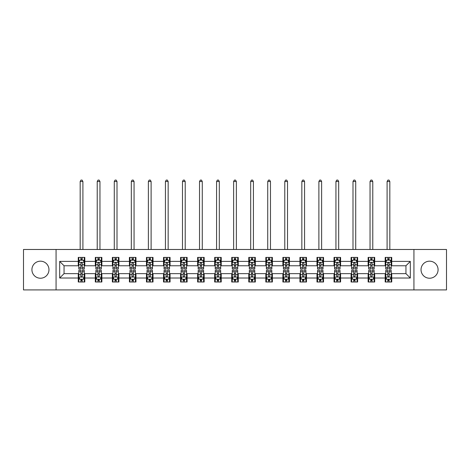 <?xml version="1.0" encoding="UTF-8"?>
<svg xmlns="http://www.w3.org/2000/svg" width="470" height="470" viewBox="0 0 470 470"><rect width="100%" height="100%" fill="white"/><g stroke="black" fill="none" stroke-linecap="round" stroke-linejoin="round"><path stroke-width="0.7" d="M429.556 261.179A8.525 8.525 0 0 0 421.032 269.704A8.525 8.525 0 0 0 429.556 278.228A8.525 8.525 0 0 0 438.081 269.704A8.525 8.525 0 0 0 429.556 261.179M40.444 261.179A8.525 8.525 0 0 0 31.919 269.704A8.525 8.525 0 0 0 40.444 278.228A8.525 8.525 0 0 0 48.968 269.704A8.525 8.525 0 0 0 40.444 261.179M413.929 289.925L446.5 289.925L446.5 249.482L413.929 249.482L413.929 289.925L56.071 289.925L56.071 249.482L23.5 249.482L23.5 289.925L56.071 289.925M413.929 249.482L56.071 249.482M391.739 261.396L391.739 257.407L385.183 257.407L385.183 261.396L374.69 261.396L374.69 257.407L368.128 257.407L368.128 261.396L357.635 261.396L357.635 257.407L351.078 257.407L351.078 261.396L340.586 261.396L340.586 257.407L334.029 257.407L334.029 261.396L323.536 261.396L323.536 257.407L316.974 257.407L316.974 261.396L306.481 261.396L306.481 257.407L299.925 257.407L299.925 261.396L289.432 261.396L289.432 257.407L282.875 257.407L282.875 261.396L272.383 261.396L272.383 257.407L265.826 257.407L265.826 261.396L255.328 261.396L255.328 257.407L248.771 257.407L248.771 261.396L238.278 261.396L238.278 257.407L231.722 257.407L231.722 261.396L221.229 261.396L221.229 257.407L214.672 257.407L214.672 261.396L204.174 261.396L204.174 257.407L197.617 257.407L197.617 261.396L187.125 261.396L187.125 257.407L180.568 257.407L180.568 261.396L170.075 261.396L170.075 257.407L163.519 257.407L163.519 261.396L153.026 261.396L153.026 257.407L146.464 257.407L146.464 261.396L135.971 261.396L135.971 257.407L129.415 257.407L129.415 261.396L118.922 261.396L118.922 257.407L112.365 257.407L112.365 261.396L101.873 261.396L101.873 257.407L95.31 257.407L95.31 261.396L84.817 261.396L84.817 257.407L78.261 257.407L78.261 261.396L59.678 261.396L59.678 278.011L64.049 273.64L78.261 273.64L78.261 282L84.817 282L84.817 273.64L95.31 273.64L95.31 282L101.873 282L101.873 273.64L112.365 273.64L112.365 282L118.922 282L118.922 273.64L129.415 273.64L129.415 282L135.971 282L135.971 273.64L146.464 273.64L146.464 282L153.026 282L153.026 273.64L163.519 273.64L163.519 282L170.075 282L170.075 273.64L180.568 273.64L180.568 282L187.125 282L187.125 273.64L197.617 273.64L197.617 282L204.174 282L204.174 273.64L214.672 273.64L214.672 282L221.229 282L221.229 273.64L231.722 273.64L231.722 282L238.278 282L238.278 273.64L248.771 273.64L248.771 282L255.328 282L255.328 273.64L265.826 273.64L265.826 282L272.383 282L272.383 273.64L282.875 273.64L282.875 282L289.432 282L289.432 273.64L299.925 273.64L299.925 282L306.481 282L306.481 273.64L316.974 273.64L316.974 282L323.536 282L323.536 273.64L334.029 273.64L334.029 282L340.586 282L340.586 273.64L351.078 273.64L351.078 282L357.635 282L357.635 273.64L368.128 273.64L368.128 282L374.69 282L374.69 273.64L385.183 273.64L385.183 282L391.739 282L391.739 273.64L405.951 273.64L405.951 265.767L391.739 265.767L391.739 261.396L410.322 261.396L410.322 278.011L391.739 278.011M385.183 278.011L374.69 278.011M368.128 278.011L357.635 278.011M351.078 278.011L340.586 278.011M334.029 278.011L323.536 278.011M316.974 278.011L306.481 278.011M299.925 278.011L289.432 278.011M282.875 278.011L272.383 278.011M265.826 278.011L255.328 278.011M248.771 278.011L238.278 278.011M231.722 278.011L221.229 278.011M214.672 278.011L204.174 278.011M197.617 278.011L187.125 278.011M180.568 278.011L170.075 278.011M163.519 278.011L153.026 278.011M146.464 278.011L135.971 278.011M129.415 278.011L118.922 278.011M112.365 278.011L101.873 278.011M95.31 278.011L84.817 278.011M78.261 278.011L59.678 278.011M385.183 261.396L385.183 265.767L374.69 265.767L374.69 261.396M368.128 261.396L368.128 265.767L357.635 265.767L357.635 261.396M351.078 261.396L351.078 265.767L340.586 265.767L340.586 261.396M334.029 261.396L334.029 265.767L323.536 265.767L323.536 261.396M316.974 261.396L316.974 265.767L306.481 265.767L306.481 261.396M299.925 261.396L299.925 265.767L289.432 265.767L289.432 261.396M282.875 261.396L282.875 265.767L272.383 265.767L272.383 261.396M265.826 261.396L265.826 265.767L255.328 265.767L255.328 261.396M248.771 261.396L248.771 265.767L238.278 265.767L238.278 261.396M231.722 261.396L231.722 265.767L221.229 265.767L221.229 261.396M214.672 261.396L214.672 265.767L204.174 265.767L204.174 261.396M197.617 261.396L197.617 265.767L187.125 265.767L187.125 261.396M180.568 261.396L180.568 265.767L170.075 265.767L170.075 261.396M163.519 261.396L163.519 265.767L153.026 265.767L153.026 261.396M146.464 261.396L146.464 265.767L135.971 265.767L135.971 261.396M129.415 261.396L129.415 265.767L118.922 265.767L118.922 261.396M112.365 261.396L112.365 265.767L101.873 265.767L101.873 261.396M95.31 261.396L95.31 265.767L84.817 265.767L84.817 261.396M78.261 261.396L78.261 265.767L64.049 265.767L59.678 261.396M64.049 265.767L64.049 273.64M410.322 278.011L405.951 273.64M405.951 265.767L410.322 261.396M78.261 260.139L78.807 260.139M80.881 260.139L82.197 260.139M84.271 260.139L84.817 260.139M78.261 265.662L78.807 265.662M80.881 265.662L82.197 265.662M84.271 265.662L84.817 265.662M78.261 273.746L78.807 273.746M80.881 273.746L82.197 273.746M84.271 273.746L84.817 273.746M78.261 279.268L78.807 279.268M80.881 279.268L82.197 279.268M84.271 279.268L84.817 279.268M95.31 273.746L95.856 273.746M97.936 273.746L99.246 273.746M101.326 273.746L101.873 273.746M95.31 279.268L95.856 279.268M97.936 279.268L99.246 279.268M101.326 279.268L101.873 279.268M95.31 260.139L95.856 260.139M97.936 260.139L99.246 260.139M101.326 260.139L101.873 260.139M95.31 265.662L95.856 265.662M97.936 265.662L99.246 265.662M101.326 265.662L101.873 265.662M112.365 273.746L112.912 273.746M114.986 273.746L116.296 273.746M118.375 273.746L118.922 273.746M112.365 279.268L112.912 279.268M114.986 279.268L116.296 279.268M118.375 279.268L118.922 279.268M112.365 260.139L112.912 260.139M114.986 260.139L116.296 260.139M118.375 260.139L118.922 260.139M112.365 265.662L112.912 265.662M114.986 265.662L116.296 265.662M118.375 265.662L118.922 265.662M129.415 273.746L129.961 273.746M132.035 273.746L133.351 273.746M135.425 273.746L135.971 273.746M129.415 279.268L129.961 279.268M132.035 279.268L133.351 279.268M135.425 279.268L135.971 279.268M129.415 260.139L129.961 260.139M132.035 260.139L133.351 260.139M135.425 260.139L135.971 260.139M129.415 265.662L129.961 265.662M132.035 265.662L133.351 265.662M135.425 265.662L135.971 265.662M146.464 273.746L147.01 273.746M149.09 273.746L150.4 273.746M152.474 273.746L153.026 273.746M146.464 279.268L147.01 279.268M149.09 279.268L150.4 279.268M152.474 279.268L153.026 279.268M146.464 260.139L147.01 260.139M149.09 260.139L150.4 260.139M152.474 260.139L153.026 260.139M146.464 265.662L147.01 265.662M149.09 265.662L150.4 265.662M152.474 265.662L153.026 265.662M163.519 273.746L164.065 273.746M166.139 273.746L167.449 273.746M169.529 273.746L170.075 273.746M163.519 279.268L164.065 279.268M166.139 279.268L167.449 279.268M169.529 279.268L170.075 279.268M163.519 260.139L164.065 260.139M166.139 260.139L167.449 260.139M169.529 260.139L170.075 260.139M163.519 265.662L164.065 265.662M166.139 265.662L167.449 265.662M169.529 265.662L170.075 265.662M180.568 273.746L181.114 273.746M183.188 273.746L184.504 273.746M186.578 273.746L187.125 273.746M180.568 279.268L181.114 279.268M183.188 279.268L184.504 279.268M186.578 279.268L187.125 279.268M180.568 260.139L181.114 260.139M183.188 260.139L184.504 260.139M186.578 260.139L187.125 260.139M180.568 265.662L181.114 265.662M183.188 265.662L184.504 265.662M186.578 265.662L187.125 265.662M197.617 273.746L198.164 273.746M200.243 273.746L201.554 273.746M203.628 273.746L204.174 273.746M197.617 279.268L198.164 279.268M200.243 279.268L201.554 279.268M203.628 279.268L204.174 279.268M197.617 260.139L198.164 260.139M200.243 260.139L201.554 260.139M203.628 260.139L204.174 260.139M197.617 265.662L198.164 265.662M200.243 265.662L201.554 265.662M203.628 265.662L204.174 265.662M214.672 273.746L215.219 273.746M217.293 273.746L218.603 273.746M220.683 273.746L221.229 273.746M214.672 279.268L215.219 279.268M217.293 279.268L218.603 279.268M220.683 279.268L221.229 279.268M214.672 260.139L215.219 260.139M217.293 260.139L218.603 260.139M220.683 260.139L221.229 260.139M214.672 265.662L215.219 265.662M217.293 265.662L218.603 265.662M220.683 265.662L221.229 265.662M231.722 273.746L232.268 273.746M234.342 273.746L235.658 273.746M237.732 273.746L238.278 273.746M231.722 279.268L232.268 279.268M234.342 279.268L235.658 279.268M237.732 279.268L238.278 279.268M231.722 260.139L232.268 260.139M234.342 260.139L235.658 260.139M237.732 260.139L238.278 260.139M231.722 265.662L232.268 265.662M234.342 265.662L235.658 265.662M237.732 265.662L238.278 265.662M248.771 273.746L249.317 273.746M251.397 273.746L252.707 273.746M254.781 273.746L255.328 273.746M248.771 279.268L249.317 279.268M251.397 279.268L252.707 279.268M254.781 279.268L255.328 279.268M248.771 260.139L249.317 260.139M251.397 260.139L252.707 260.139M254.781 260.139L255.328 260.139M248.771 265.662L249.317 265.662M251.397 265.662L252.707 265.662M254.781 265.662L255.328 265.662M265.826 273.746L266.373 273.746M268.446 273.746L269.757 273.746M271.836 273.746L272.383 273.746M265.826 279.268L266.373 279.268M268.446 279.268L269.757 279.268M271.836 279.268L272.383 279.268M265.826 260.139L266.373 260.139M268.446 260.139L269.757 260.139M271.836 260.139L272.383 260.139M265.826 265.662L266.373 265.662M268.446 265.662L269.757 265.662M271.836 265.662L272.383 265.662M282.875 273.746L283.422 273.746M285.496 273.746L286.812 273.746M288.886 273.746L289.432 273.746M282.875 279.268L283.422 279.268M285.496 279.268L286.812 279.268M288.886 279.268L289.432 279.268M282.875 260.139L283.422 260.139M285.496 260.139L286.812 260.139M288.886 260.139L289.432 260.139M282.875 265.662L283.422 265.662M285.496 265.662L286.812 265.662M288.886 265.662L289.432 265.662M299.925 273.746L300.471 273.746M302.551 273.746L303.861 273.746M305.935 273.746L306.481 273.746M299.925 279.268L300.471 279.268M302.551 279.268L303.861 279.268M305.935 279.268L306.481 279.268M299.925 260.139L300.471 260.139M302.551 260.139L303.861 260.139M305.935 260.139L306.481 260.139M299.925 265.662L300.471 265.662M302.551 265.662L303.861 265.662M305.935 265.662L306.481 265.662M316.974 273.746L317.526 273.746M319.6 273.746L320.91 273.746M322.99 273.746L323.536 273.746M316.974 279.268L317.526 279.268M319.6 279.268L320.91 279.268M322.99 279.268L323.536 279.268M316.974 260.139L317.526 260.139M319.6 260.139L320.91 260.139M322.99 260.139L323.536 260.139M316.974 265.662L317.526 265.662M319.6 265.662L320.91 265.662M322.99 265.662L323.536 265.662M334.029 273.746L334.575 273.746M336.649 273.746L337.965 273.746M340.039 273.746L340.586 273.746M334.029 279.268L334.575 279.268M336.649 279.268L337.965 279.268M340.039 279.268L340.586 279.268M334.029 260.139L334.575 260.139M336.649 260.139L337.965 260.139M340.039 260.139L340.586 260.139M334.029 265.662L334.575 265.662M336.649 265.662L337.965 265.662M340.039 265.662L340.586 265.662M351.078 273.746L351.625 273.746M353.704 273.746L355.014 273.746M357.088 273.746L357.635 273.746M351.078 279.268L351.625 279.268M353.704 279.268L355.014 279.268M357.088 279.268L357.635 279.268M351.078 260.139L351.625 260.139M353.704 260.139L355.014 260.139M357.088 260.139L357.635 260.139M351.078 265.662L351.625 265.662M353.704 265.662L355.014 265.662M357.088 265.662L357.635 265.662M368.128 273.746L368.674 273.746M370.754 273.746L372.064 273.746M374.144 273.746L374.69 273.746M368.128 279.268L368.674 279.268M370.754 279.268L372.064 279.268M374.144 279.268L374.69 279.268M368.128 260.139L368.674 260.139M370.754 260.139L372.064 260.139M374.144 260.139L374.69 260.139M368.128 265.662L368.674 265.662M370.754 265.662L372.064 265.662M374.144 265.662L374.69 265.662M385.183 273.746L385.729 273.746M387.803 273.746L389.119 273.746M391.193 273.746L391.739 273.746M385.183 279.268L385.729 279.268M387.803 279.268L389.119 279.268M391.193 279.268L391.739 279.268M385.183 260.139L385.729 260.139M387.803 260.139L389.119 260.139M391.193 260.139L391.739 260.139M385.183 265.662L385.729 265.662M387.803 265.662L389.119 265.662M391.193 265.662L391.739 265.662M82.197 258.829L80.881 258.829M84.271 267.677L82.197 267.677L82.197 269.046L84.271 269.046L84.271 262.377L83.178 260.192L79.9 260.192L78.807 262.377L78.807 269.046L80.881 269.046L80.881 267.677L78.807 267.677M78.807 262.377L78.807 257.407M84.271 262.377L84.271 257.407M80.881 260.192L80.881 257.407M82.197 257.407L82.197 260.192M82.197 267.677L82.197 263.2C81.757 262.36 81.322 262.36 80.881 263.2L80.881 267.677M82.908 249.482L82.908 181.496L80.176 181.496L80.176 249.482M80.176 181.496L80.993 180.075L82.085 180.075L82.908 181.496M80.881 280.578L82.197 280.578M78.807 271.731L80.881 271.731L80.881 270.362L78.807 270.362L78.807 277.024L79.9 279.215L83.178 279.215L84.271 277.024L84.271 270.362L82.197 270.362L82.197 271.731L84.271 271.731M84.271 277.024L84.271 282M78.807 277.024L78.807 282M82.197 279.215L82.197 282M80.881 282L80.881 279.215M80.881 271.731L80.881 276.207C81.322 277.047 81.757 277.047 82.197 276.207L82.197 271.731M99.246 258.829L97.936 258.829M101.326 267.677L99.246 267.677L99.246 269.046L101.326 269.046L101.326 262.377L100.228 260.192L96.949 260.192L95.856 262.377L95.856 269.046L97.936 269.046L97.936 267.677L95.856 267.677M95.856 262.377L95.856 257.407M101.326 262.377L101.326 257.407M97.936 260.192L97.936 257.407M99.246 257.407L99.246 260.192M99.246 267.677L99.246 263.2C98.812 262.36 98.371 262.36 97.936 263.2L97.936 267.677M99.957 249.482L99.957 181.496L97.225 181.496L97.225 249.482M97.225 181.496L98.042 180.075L99.135 180.075L99.957 181.496M116.296 258.829L114.986 258.829M118.375 267.677L116.296 267.677L116.296 269.046L118.375 269.046L118.375 262.377L117.283 260.192L114.004 260.192L112.912 262.377L112.912 269.046L114.986 269.046L114.986 267.677L112.912 267.677M112.912 262.377L112.912 257.407M118.375 262.377L118.375 257.407M114.986 260.192L114.986 257.407M116.296 257.407L116.296 260.192M116.296 267.677L116.296 263.2C115.861 262.36 115.426 262.36 114.986 263.2L114.986 267.677M117.007 249.482L117.007 181.496L114.275 181.496L114.275 249.482M114.275 181.496L115.097 180.075L116.19 180.075L117.007 181.496M97.936 280.578L99.246 280.578M95.856 271.731L97.936 271.731L97.936 270.362L95.856 270.362L95.856 277.024L96.949 279.215L100.228 279.215L101.326 277.024L101.326 270.362L99.246 270.362L99.246 271.731L101.326 271.731M101.326 277.024L101.326 282M95.856 277.024L95.856 282M99.246 279.215L99.246 282M97.936 282L97.936 279.215M97.936 271.731L97.936 276.207C98.371 277.047 98.812 277.047 99.246 276.207L99.246 271.731M114.986 280.578L116.296 280.578M112.912 271.731L114.986 271.731L114.986 270.362L112.912 270.362L112.912 277.024L114.004 279.215L117.283 279.215L118.375 277.024L118.375 270.362L116.296 270.362L116.296 271.731L118.375 271.731M118.375 277.024L118.375 282M112.912 277.024L112.912 282M116.296 279.215L116.296 282M114.986 282L114.986 279.215M114.986 271.731L114.986 276.207C115.42 277.047 115.861 277.047 116.296 276.207L116.296 271.731M133.351 258.829L132.035 258.829M135.425 267.677L133.351 267.677L133.351 269.046L135.425 269.046L135.425 262.377L134.332 260.192L131.054 260.192L129.961 262.377L129.961 269.046L132.035 269.046L132.035 267.677L129.961 267.677M129.961 262.377L129.961 257.407M135.425 262.377L135.425 257.407M132.035 260.192L132.035 257.407M133.351 257.407L133.351 260.192M133.351 267.677L133.351 263.2C132.91 262.36 132.475 262.36 132.035 263.2L132.035 267.677M134.062 249.482L134.062 181.496L131.324 181.496L131.324 249.482M131.324 181.496L132.146 180.075L133.239 180.075L134.062 181.496M150.4 258.829L149.09 258.829M152.474 267.677L150.4 267.677L150.4 269.046L152.474 269.046L152.474 262.377L151.381 260.192L148.103 260.192L147.01 262.377L147.01 269.046L149.09 269.046L149.09 267.677L147.01 267.677M147.01 262.377L147.01 257.407M152.474 262.377L152.474 257.407M149.09 260.192L149.09 257.407M150.4 257.407L150.4 260.192M150.4 267.677L150.4 263.2C149.965 262.36 149.525 262.36 149.09 263.2L149.09 267.677M151.111 249.482L151.111 181.496L148.379 181.496L148.379 249.482M148.379 181.496L149.196 180.075L150.288 180.075L151.111 181.496M167.449 258.829L166.139 258.829M169.529 267.677L167.449 267.677L167.449 269.046L169.529 269.046L169.529 262.377L168.436 260.192L165.158 260.192L164.065 262.377L164.065 269.046L166.139 269.046L166.139 267.677L164.065 267.677M164.065 262.377L164.065 257.407M169.529 262.377L169.529 257.407M166.139 260.192L166.139 257.407M167.449 257.407L167.449 260.192M167.449 267.677L167.449 263.2C167.014 262.36 166.58 262.36 166.139 263.2L166.139 267.677M168.16 249.482L168.16 181.496L165.428 181.496L165.428 249.482M165.428 181.496L166.251 180.075L167.343 180.075L168.16 181.496M132.035 280.578L133.351 280.578M129.961 271.731L132.035 271.731L132.035 270.362L129.961 270.362L129.961 277.024L131.054 279.215L134.332 279.215L135.425 277.024L135.425 270.362L133.351 270.362L133.351 271.731L135.425 271.731M135.425 277.024L135.425 282M129.961 277.024L129.961 282M133.351 279.215L133.351 282M132.035 282L132.035 279.215M132.035 271.731L132.035 276.207C132.475 277.047 132.91 277.047 133.351 276.207L133.351 271.731M149.09 280.578L150.4 280.578M147.01 271.731L149.09 271.731L149.09 270.362L147.01 270.362L147.01 277.024L148.103 279.215L151.381 279.215L152.474 277.024L152.474 270.362L150.4 270.362L150.4 271.731L152.474 271.731M152.474 277.024L152.474 282M147.01 277.024L147.01 282M150.4 279.215L150.4 282M149.09 282L149.09 279.215M149.09 271.731L149.09 276.207C149.525 277.047 149.959 277.047 150.4 276.207L150.4 271.731M166.139 280.578L167.449 280.578M164.065 271.731L166.139 271.731L166.139 270.362L164.065 270.362L164.065 277.024L165.158 279.215L168.436 279.215L169.529 277.024L169.529 270.362L167.449 270.362L167.449 271.731L169.529 271.731M169.529 277.024L169.529 282M164.065 277.024L164.065 282M167.449 279.215L167.449 282M166.139 282L166.139 279.215M166.139 271.731L166.139 276.207C166.574 277.047 167.014 277.047 167.449 276.207L167.449 271.731M183.188 280.578L184.504 280.578M181.114 271.731L183.188 271.731L183.188 270.362L181.114 270.362L181.114 277.024L182.207 279.215L185.486 279.215L186.578 277.024L186.578 270.362L184.504 270.362L184.504 271.731L186.578 271.731M186.578 277.024L186.578 282M181.114 277.024L181.114 282M184.504 279.215L184.504 282M183.188 282L183.188 279.215M183.188 271.731L183.188 276.207C183.629 277.047 184.064 277.047 184.504 276.207L184.504 271.731M200.243 280.578L201.554 280.578M198.164 271.731L200.243 271.731L200.243 270.362L198.164 270.362L198.164 277.024L199.257 279.215L202.535 279.215L203.628 277.024L203.628 270.362L201.554 270.362L201.554 271.731L203.628 271.731M203.628 277.024L203.628 282M198.164 277.024L198.164 282M201.554 279.215L201.554 282M200.243 282L200.243 279.215M200.243 271.731L200.243 276.207C200.678 277.047 201.113 277.047 201.554 276.207L201.554 271.731M217.293 280.578L218.603 280.578M215.219 271.731L217.293 271.731L217.293 270.362L215.219 270.362L215.219 277.024L216.312 279.215L219.59 279.215L220.683 277.024L220.683 270.362L218.603 270.362L218.603 271.731L220.683 271.731M220.683 277.024L220.683 282M215.219 277.024L215.219 282M218.603 279.215L218.603 282M217.293 282L217.293 279.215M217.293 271.731L217.293 276.207C217.728 277.047 218.168 277.047 218.603 276.207L218.603 271.731M234.342 280.578L235.658 280.578M232.268 271.731L234.342 271.731L234.342 270.362L232.268 270.362L232.268 277.024L233.361 279.215L236.639 279.215L237.732 277.024L237.732 270.362L235.658 270.362L235.658 271.731L237.732 271.731M237.732 277.024L237.732 282M232.268 277.024L232.268 282M235.658 279.215L235.658 282M234.342 282L234.342 279.215M234.342 271.731L234.342 276.207C234.783 277.047 235.217 277.047 235.658 276.207L235.658 271.731M251.397 280.578L252.707 280.578M249.317 271.731L251.397 271.731L251.397 270.362L249.317 270.362L249.317 277.024L250.41 279.215L253.688 279.215L254.781 277.024L254.781 270.362L252.707 270.362L252.707 271.731L254.781 271.731M254.781 277.024L254.781 282M249.317 277.024L249.317 282M252.707 279.215L252.707 282M251.397 282L251.397 279.215M251.397 271.731L251.397 276.207C251.832 277.047 252.267 277.047 252.707 276.207L252.707 271.731M268.446 280.578L269.757 280.578M266.373 271.731L268.446 271.731L268.446 270.362L266.373 270.362L266.373 277.024L267.465 279.215L270.743 279.215L271.836 277.024L271.836 270.362L269.757 270.362L269.757 271.731L271.836 271.731M271.836 277.024L271.836 282M266.373 277.024L266.373 282M269.757 279.215L269.757 282M268.446 282L268.446 279.215M268.446 271.731L268.446 276.207C268.881 277.047 269.322 277.047 269.757 276.207L269.757 271.731M285.496 280.578L286.812 280.578M283.422 271.731L285.496 271.731L285.496 270.362L283.422 270.362L283.422 277.024L284.514 279.215L287.793 279.215L288.886 277.024L288.886 270.362L286.812 270.362L286.812 271.731L288.886 271.731M288.886 277.024L288.886 282M283.422 277.024L283.422 282M286.812 279.215L286.812 282M285.496 282L285.496 279.215M285.496 271.731L285.496 276.207C285.936 277.047 286.371 277.047 286.812 276.207L286.812 271.731M302.551 280.578L303.861 280.578M300.471 271.731L302.551 271.731L302.551 270.362L300.471 270.362L300.471 277.024L301.564 279.215L304.842 279.215L305.935 277.024L305.935 270.362L303.861 270.362L303.861 271.731L305.935 271.731M305.935 277.024L305.935 282M300.471 277.024L300.471 282M303.861 279.215L303.861 282M302.551 282L302.551 279.215M302.551 271.731L302.551 276.207C302.986 277.047 303.42 277.047 303.861 276.207L303.861 271.731M319.6 280.578L320.91 280.578M317.526 271.731L319.6 271.731L319.6 270.362L317.526 270.362L317.526 277.024L318.619 279.215L321.897 279.215L322.99 277.024L322.99 270.362L320.91 270.362L320.91 271.731L322.99 271.731M322.99 277.024L322.99 282M317.526 277.024L317.526 282M320.91 279.215L320.91 282M319.6 282L319.6 279.215M319.6 271.731L319.6 276.207C320.035 277.047 320.475 277.047 320.91 276.207L320.91 271.731M336.649 280.578L337.965 280.578M334.575 271.731L336.649 271.731L336.649 270.362L334.575 270.362L334.575 277.024L335.668 279.215L338.946 279.215L340.039 277.024L340.039 270.362L337.965 270.362L337.965 271.731L340.039 271.731M340.039 277.024L340.039 282M334.575 277.024L334.575 282M337.965 279.215L337.965 282M336.649 282L336.649 279.215M336.649 271.731L336.649 276.207C337.09 277.047 337.525 277.047 337.965 276.207L337.965 271.731M353.704 280.578L355.014 280.578M351.625 271.731L353.704 271.731L353.704 270.362L351.625 270.362L351.625 277.024L352.717 279.215L355.996 279.215L357.088 277.024L357.088 270.362L355.014 270.362L355.014 271.731L357.088 271.731M357.088 277.024L357.088 282M351.625 277.024L351.625 282M355.014 279.215L355.014 282M353.704 282L353.704 279.215M353.704 271.731L353.704 276.207C354.139 277.047 354.574 277.047 355.014 276.207L355.014 271.731M184.504 258.829L183.188 258.829M186.578 267.677L184.504 267.677L184.504 269.046L186.578 269.046L186.578 262.377L185.486 260.192L182.207 260.192L181.114 262.377L181.114 269.046L183.188 269.046L183.188 267.677L181.114 267.677M181.114 262.377L181.114 257.407M186.578 262.377L186.578 257.407M183.188 260.192L183.188 257.407M184.504 257.407L184.504 260.192M184.504 267.677L184.504 263.2C184.064 262.36 183.629 262.36 183.188 263.2L183.188 267.677M185.215 249.482L185.215 181.496L182.478 181.496L182.478 249.482M182.478 181.496L183.3 180.075L184.393 180.075L185.215 181.496M201.554 258.829L200.243 258.829M203.628 267.677L201.554 267.677L201.554 269.046L203.628 269.046L203.628 262.377L202.535 260.192L199.257 260.192L198.164 262.377L198.164 269.046L200.243 269.046L200.243 267.677L198.164 267.677M198.164 262.377L198.164 257.407M203.628 262.377L203.628 257.407M200.243 260.192L200.243 257.407M201.554 257.407L201.554 260.192M201.554 267.677L201.554 263.2C201.119 262.36 200.678 262.36 200.243 263.2L200.243 267.677M202.264 249.482L202.264 181.496L199.533 181.496L199.533 249.482M199.533 181.496L200.349 180.075L201.442 180.075L202.264 181.496M218.603 258.829L217.293 258.829M220.683 267.677L218.603 267.677L218.603 269.046L220.683 269.046L220.683 262.377L219.59 260.192L216.312 260.192L215.219 262.377L215.219 269.046L217.293 269.046L217.293 267.677L215.219 267.677M215.219 262.377L215.219 257.407M220.683 262.377L220.683 257.407M217.293 260.192L217.293 257.407M218.603 257.407L218.603 260.192M218.603 267.677L218.603 263.2C218.168 262.36 217.733 262.36 217.293 263.2L217.293 267.677M219.314 249.482L219.314 181.496L216.582 181.496L216.582 249.482M216.582 181.496L217.404 180.075L218.497 180.075L219.314 181.496M235.658 258.829L234.342 258.829M237.732 267.677L235.658 267.677L235.658 269.046L237.732 269.046L237.732 262.377L236.639 260.192L233.361 260.192L232.268 262.377L232.268 269.046L234.342 269.046L234.342 267.677L232.268 267.677M232.268 262.377L232.268 257.407M237.732 262.377L237.732 257.407M234.342 260.192L234.342 257.407M235.658 257.407L235.658 260.192M235.658 267.677L235.658 263.2C235.217 262.36 234.783 262.36 234.342 263.2L234.342 267.677M236.369 249.482L236.369 181.496L233.631 181.496L233.631 249.482M233.631 181.496L234.454 180.075L235.546 180.075L236.369 181.496M252.707 258.829L251.397 258.829M254.781 267.677L252.707 267.677L252.707 269.046L254.781 269.046L254.781 262.377L253.688 260.192L250.41 260.192L249.317 262.377L249.317 269.046L251.397 269.046L251.397 267.677L249.317 267.677M249.317 262.377L249.317 257.407M254.781 262.377L254.781 257.407M251.397 260.192L251.397 257.407M252.707 257.407L252.707 260.192M252.707 267.677L252.707 263.2C252.273 262.36 251.832 262.36 251.397 263.2L251.397 267.677M253.418 249.482L253.418 181.496L250.686 181.496L250.686 249.482M250.686 181.496L251.503 180.075L252.596 180.075L253.418 181.496M269.757 258.829L268.446 258.829M271.836 267.677L269.757 267.677L269.757 269.046L271.836 269.046L271.836 262.377L270.743 260.192L267.465 260.192L266.373 262.377L266.373 269.046L268.446 269.046L268.446 267.677L266.373 267.677M266.373 262.377L266.373 257.407M271.836 262.377L271.836 257.407M268.446 260.192L268.446 257.407M269.757 257.407L269.757 260.192M269.757 267.677L269.757 263.2C269.322 262.36 268.887 262.36 268.446 263.2L268.446 267.677M270.467 249.482L270.467 181.496L267.736 181.496L267.736 249.482M267.736 181.496L268.558 180.075L269.651 180.075L270.467 181.496M286.812 258.829L285.496 258.829M288.886 267.677L286.812 267.677L286.812 269.046L288.886 269.046L288.886 262.377L287.793 260.192L284.514 260.192L283.422 262.377L283.422 269.046L285.496 269.046L285.496 267.677L283.422 267.677M283.422 262.377L283.422 257.407M288.886 262.377L288.886 257.407M285.496 260.192L285.496 257.407M286.812 257.407L286.812 260.192M286.812 267.677L286.812 263.2C286.371 262.36 285.936 262.36 285.496 263.2L285.496 267.677M287.522 249.482L287.522 181.496L284.785 181.496L284.785 249.482M284.785 181.496L285.607 180.075L286.7 180.075L287.522 181.496M303.861 258.829L302.551 258.829M305.935 267.677L303.861 267.677L303.861 269.046L305.935 269.046L305.935 262.377L304.842 260.192L301.564 260.192L300.471 262.377L300.471 269.046L302.551 269.046L302.551 267.677L300.471 267.677M300.471 262.377L300.471 257.407M305.935 262.377L305.935 257.407M302.551 260.192L302.551 257.407M303.861 257.407L303.861 260.192M303.861 267.677L303.861 263.2C303.426 262.36 302.986 262.36 302.551 263.2L302.551 267.677M304.572 249.482L304.572 181.496L301.84 181.496L301.84 249.482M301.84 181.496L302.656 180.075L303.749 180.075L304.572 181.496M320.91 258.829L319.6 258.829M322.99 267.677L320.91 267.677L320.91 269.046L322.99 269.046L322.99 262.377L321.897 260.192L318.619 260.192L317.526 262.377L317.526 269.046L319.6 269.046L319.6 267.677L317.526 267.677M317.526 262.377L317.526 257.407M322.99 262.377L322.99 257.407M319.6 260.192L319.6 257.407M320.91 257.407L320.91 260.192M320.91 267.677L320.91 263.2C320.475 262.36 320.041 262.36 319.6 263.2L319.6 267.677M321.621 249.482L321.621 181.496L318.889 181.496L318.889 249.482M318.889 181.496L319.712 180.075L320.804 180.075L321.621 181.496M337.965 258.829L336.649 258.829M340.039 267.677L337.965 267.677L337.965 269.046L340.039 269.046L340.039 262.377L338.946 260.192L335.668 260.192L334.575 262.377L334.575 269.046L336.649 269.046L336.649 267.677L334.575 267.677M334.575 262.377L334.575 257.407M340.039 262.377L340.039 257.407M336.649 260.192L336.649 257.407M337.965 257.407L337.965 260.192M337.965 267.677L337.965 263.2C337.525 262.36 337.09 262.36 336.649 263.2L336.649 267.677M338.676 249.482L338.676 181.496L335.938 181.496L335.938 249.482M335.938 181.496L336.761 180.075L337.854 180.075L338.676 181.496M355.014 258.829L353.704 258.829M357.088 267.677L355.014 267.677L355.014 269.046L357.088 269.046L357.088 262.377L355.996 260.192L352.717 260.192L351.625 262.377L351.625 269.046L353.704 269.046L353.704 267.677L351.625 267.677M351.625 262.377L351.625 257.407M357.088 262.377L357.088 257.407M353.704 260.192L353.704 257.407M355.014 257.407L355.014 260.192M355.014 267.677L355.014 263.2C354.58 262.36 354.139 262.36 353.704 263.2L353.704 267.677M355.725 249.482L355.725 181.496L352.994 181.496L352.994 249.482M352.994 181.496L353.81 180.075L354.903 180.075L355.725 181.496M372.064 258.829L370.754 258.829M374.144 267.677L372.064 267.677L372.064 269.046L374.144 269.046L374.144 262.377L373.051 260.192L369.772 260.192L368.674 262.377L368.674 269.046L370.754 269.046L370.754 267.677L368.674 267.677M368.674 262.377L368.674 257.407M374.144 262.377L374.144 257.407M370.754 260.192L370.754 257.407M372.064 257.407L372.064 260.192M372.064 267.677L372.064 263.2C371.629 262.36 371.188 262.36 370.754 263.2L370.754 267.677M372.775 249.482L372.775 181.496L370.043 181.496L370.043 249.482M370.043 181.496L370.865 180.075L371.958 180.075L372.775 181.496M370.754 280.578L372.064 280.578M368.674 271.731L370.754 271.731L370.754 270.362L368.674 270.362L368.674 277.024L369.772 279.215L373.051 279.215L374.144 277.024L374.144 270.362L372.064 270.362L372.064 271.731L374.144 271.731M374.144 277.024L374.144 282M368.674 277.024L368.674 282M372.064 279.215L372.064 282M370.754 282L370.754 279.215M370.754 271.731L370.754 276.207C371.188 277.047 371.629 277.047 372.064 276.207L372.064 271.731M389.119 258.829L387.803 258.829M391.193 267.677L389.119 267.677L389.119 269.046L391.193 269.046L391.193 262.377L390.1 260.192L386.822 260.192L385.729 262.377L385.729 269.046L387.803 269.046L387.803 267.677L385.729 267.677M385.729 262.377L385.729 257.407M391.193 262.377L391.193 257.407M387.803 260.192L387.803 257.407M389.119 257.407L389.119 260.192M389.119 267.677L389.119 263.2C388.678 262.36 388.244 262.36 387.803 263.2L387.803 267.677M389.824 249.482L389.824 181.496L387.092 181.496L387.092 249.482M387.092 181.496L387.914 180.075L389.007 180.075L389.824 181.496M387.803 280.578L389.119 280.578M385.729 271.731L387.803 271.731L387.803 270.362L385.729 270.362L385.729 277.024L386.822 279.215L390.1 279.215L391.193 277.024L391.193 270.362L389.119 270.362L389.119 271.731L391.193 271.731M391.193 277.024L391.193 282M385.729 277.024L385.729 282M389.119 279.215L389.119 282M387.803 282L387.803 279.215M387.803 271.731L387.803 276.207C388.244 277.047 388.678 277.047 389.119 276.207L389.119 271.731M84.248 262.325L78.837 262.325M78.807 260.327L79.835 260.327M83.243 260.327L84.271 260.327M80.881 264.745L78.807 264.745M84.271 264.745L82.197 264.745M82.197 259.522L80.881 259.522M78.837 277.083L84.248 277.083M84.271 279.08L83.243 279.08M79.835 279.08L78.807 279.08M82.197 274.662L84.271 274.662M78.807 274.662L80.881 274.662M80.881 279.885L82.197 279.885M101.297 262.325L95.886 262.325M95.856 260.327L96.885 260.327M100.298 260.327L101.326 260.327M97.936 264.745L95.856 264.745M101.326 264.745L99.246 264.745M99.246 259.522L97.936 259.522M118.346 262.325L112.935 262.325M112.912 260.327L113.934 260.327M117.347 260.327L118.375 260.327M114.986 264.745L112.912 264.745M118.375 264.745L116.296 264.745M116.296 259.522L114.986 259.522M95.886 277.083L101.297 277.083M101.326 279.08L100.298 279.08M96.885 279.08L95.856 279.08M99.246 274.662L101.326 274.662M95.856 274.662L97.936 274.662M97.936 279.885L99.246 279.885M112.935 277.083L118.346 277.083M118.375 279.08L117.347 279.08M113.934 279.08L112.912 279.08M116.296 274.662L118.375 274.662M112.912 274.662L114.986 274.662M114.986 279.885L116.296 279.885M135.401 262.325L129.99 262.325M129.961 260.327L130.989 260.327M134.397 260.327L135.425 260.327M132.035 264.745L129.961 264.745M135.425 264.745L133.351 264.745M133.351 259.522L132.035 259.522M152.45 262.325L147.04 262.325M147.01 260.327L148.038 260.327M151.452 260.327L152.474 260.327M149.09 264.745L147.01 264.745M152.474 264.745L150.4 264.745M150.4 259.522L149.09 259.522M169.5 262.325L164.089 262.325M164.065 260.327L165.088 260.327M168.501 260.327L169.529 260.327M166.139 264.745L164.065 264.745M169.529 264.745L167.449 264.745M167.449 259.522L166.139 259.522M129.99 277.083L135.401 277.083M135.425 279.08L134.397 279.08M130.989 279.08L129.961 279.08M133.351 274.662L135.425 274.662M129.961 274.662L132.035 274.662M132.035 279.885L133.351 279.885M147.04 277.083L152.45 277.083M152.474 279.08L151.452 279.08M148.038 279.08L147.01 279.08M150.4 274.662L152.474 274.662M147.01 274.662L149.09 274.662M149.09 279.885L150.4 279.885M164.089 277.083L169.5 277.083M169.529 279.08L168.501 279.08M165.088 279.08L164.065 279.08M167.449 274.662L169.529 274.662M164.065 274.662L166.139 274.662M166.139 279.885L167.449 279.885M181.144 277.083L186.549 277.083M186.578 279.08L185.55 279.08M182.143 279.08L181.114 279.08M184.504 274.662L186.578 274.662M181.114 274.662L183.188 274.662M183.188 279.885L184.504 279.885M198.193 277.083L203.604 277.083M203.628 279.08L202.605 279.08M199.192 279.08L198.164 279.08M201.554 274.662L203.628 274.662M198.164 274.662L200.243 274.662M200.243 279.885L201.554 279.885M215.242 277.083L220.653 277.083M220.683 279.08L219.655 279.08M216.241 279.08L215.219 279.08M218.603 274.662L220.683 274.662M215.219 274.662L217.293 274.662M217.293 279.885L218.603 279.885M232.297 277.083L237.703 277.083M237.732 279.08L236.704 279.08M233.296 279.08L232.268 279.08M235.658 274.662L237.732 274.662M232.268 274.662L234.342 274.662M234.342 279.885L235.658 279.885M249.347 277.083L254.758 277.083M254.781 279.08L253.759 279.08M250.346 279.08L249.317 279.08M252.707 274.662L254.781 274.662M249.317 274.662L251.397 274.662M251.397 279.885L252.707 279.885M266.396 277.083L271.807 277.083M271.836 279.08L270.808 279.08M267.395 279.08L266.373 279.08M269.757 274.662L271.836 274.662M266.373 274.662L268.446 274.662M268.446 279.885L269.757 279.885M283.451 277.083L288.856 277.083M288.886 279.08L287.857 279.08M284.45 279.08L283.422 279.08M286.812 274.662L288.886 274.662M283.422 274.662L285.496 274.662M285.496 279.885L286.812 279.885M300.5 277.083L305.911 277.083M305.935 279.08L304.913 279.08M301.499 279.08L300.471 279.08M303.861 274.662L305.935 274.662M300.471 274.662L302.551 274.662M302.551 279.885L303.861 279.885M317.55 277.083L322.961 277.083M322.99 279.08L321.962 279.08M318.548 279.08L317.526 279.08M320.91 274.662L322.99 274.662M317.526 274.662L319.6 274.662M319.6 279.885L320.91 279.885M334.599 277.083L340.01 277.083M340.039 279.08L339.011 279.08M335.603 279.08L334.575 279.08M337.965 274.662L340.039 274.662M334.575 274.662L336.649 274.662M336.649 279.885L337.965 279.885M351.654 277.083L357.065 277.083M357.088 279.08L356.066 279.08M352.653 279.08L351.625 279.08M355.014 274.662L357.088 274.662M351.625 274.662L353.704 274.662M353.704 279.885L355.014 279.885M186.549 262.325L181.144 262.325M181.114 260.327L182.143 260.327M185.55 260.327L186.578 260.327M183.188 264.745L181.114 264.745M186.578 264.745L184.504 264.745M184.504 259.522L183.188 259.522M203.604 262.325L198.193 262.325M198.164 260.327L199.192 260.327M202.605 260.327L203.628 260.327M200.243 264.745L198.164 264.745M203.628 264.745L201.554 264.745M201.554 259.522L200.243 259.522M220.653 262.325L215.242 262.325M215.219 260.327L216.241 260.327M219.655 260.327L220.683 260.327M217.293 264.745L215.219 264.745M220.683 264.745L218.603 264.745M218.603 259.522L217.293 259.522M237.703 262.325L232.297 262.325M232.268 260.327L233.296 260.327M236.704 260.327L237.732 260.327M234.342 264.745L232.268 264.745M237.732 264.745L235.658 264.745M235.658 259.522L234.342 259.522M254.758 262.325L249.347 262.325M249.317 260.327L250.346 260.327M253.759 260.327L254.781 260.327M251.397 264.745L249.317 264.745M254.781 264.745L252.707 264.745M252.707 259.522L251.397 259.522M271.807 262.325L266.396 262.325M266.373 260.327L267.395 260.327M270.808 260.327L271.836 260.327M268.446 264.745L266.373 264.745M271.836 264.745L269.757 264.745M269.757 259.522L268.446 259.522M288.856 262.325L283.451 262.325M283.422 260.327L284.45 260.327M287.857 260.327L288.886 260.327M285.496 264.745L283.422 264.745M288.886 264.745L286.812 264.745M286.812 259.522L285.496 259.522M305.911 262.325L300.5 262.325M300.471 260.327L301.499 260.327M304.913 260.327L305.935 260.327M302.551 264.745L300.471 264.745M305.935 264.745L303.861 264.745M303.861 259.522L302.551 259.522M322.961 262.325L317.55 262.325M317.526 260.327L318.548 260.327M321.962 260.327L322.99 260.327M319.6 264.745L317.526 264.745M322.99 264.745L320.91 264.745M320.91 259.522L319.6 259.522M340.01 262.325L334.599 262.325M334.575 260.327L335.603 260.327M339.011 260.327L340.039 260.327M336.649 264.745L334.575 264.745M340.039 264.745L337.965 264.745M337.965 259.522L336.649 259.522M357.065 262.325L351.654 262.325M351.625 260.327L352.653 260.327M356.066 260.327L357.088 260.327M353.704 264.745L351.625 264.745M357.088 264.745L355.014 264.745M355.014 259.522L353.704 259.522M374.114 262.325L368.703 262.325M368.674 260.327L369.702 260.327M373.115 260.327L374.144 260.327M370.754 264.745L368.674 264.745M374.144 264.745L372.064 264.745M372.064 259.522L370.754 259.522M368.703 277.083L374.114 277.083M374.144 279.08L373.115 279.08M369.702 279.08L368.674 279.08M372.064 274.662L374.144 274.662M368.674 274.662L370.754 274.662M370.754 279.885L372.064 279.885M391.163 262.325L385.753 262.325M385.729 260.327L386.757 260.327M390.165 260.327L391.193 260.327M387.803 264.745L385.729 264.745M391.193 264.745L389.119 264.745M389.119 259.522L387.803 259.522M385.753 277.083L391.163 277.083M391.193 279.08L390.165 279.08M386.757 279.08L385.729 279.08M389.119 274.662L391.193 274.662M385.729 274.662L387.803 274.662M387.803 279.885L389.119 279.885"/></g></svg>
